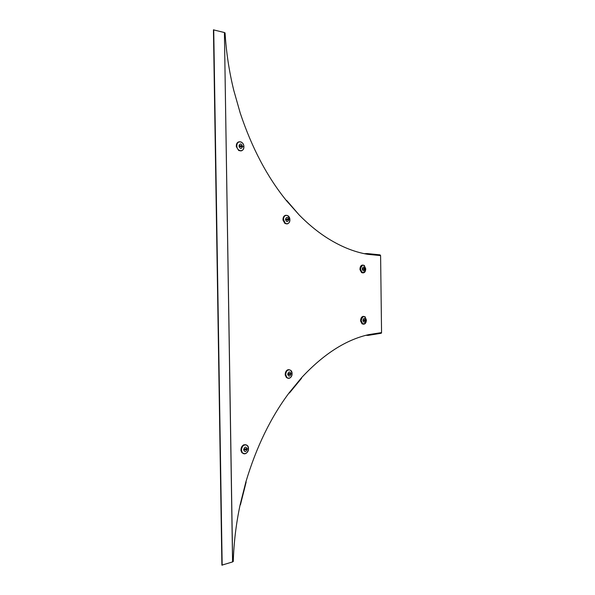 <?xml version="1.0" encoding="UTF-8"?>
<svg xmlns="http://www.w3.org/2000/svg" width="595" height="595" viewBox="0 0 595 595"><rect width="100%" height="100%" fill="white"/><g stroke="black" fill="none" stroke-linecap="round" stroke-linejoin="round"><path stroke-width="0.89" d="M367.301 334.963L368.112 335.387L381.276 333.245L381.559 332.598L380.599 255.597L380.004 254.846L367.204 253.574M368.409 335.29L368.692 334.628C345.866 339.76 323.472 354.137 301.501 377.766L301.531 378.286M288.932 393.094L289.319 392.581C270.762 417.311 256.274 447.128 245.847 482.017L245.854 481.995M240.224 504.738L240.127 504.776C236.111 523.652 233.835 542.566 233.285 561.509L232.645 561.71L224.419 32.71L225.066 32.881C226.226 52.189 229.12 71.318 233.746 90.261L240.216 113.02L233.746 90.261M286.136 200.277L286.574 200.82C267.244 177.042 251.789 147.776 240.216 113.02M364.318 253.678L367.07 253.559L367.673 254.318C353.728 251.975 339.581 246.107 325.227 236.721C316.369 230.853 307.697 223.608 299.211 215.003L286.686 200.47M365.999 335.297L368.112 335.387M381.276 333.245L368.298 335.357M365.918 253.998L367.375 254.266M367.13 253.961L367.07 253.559M224.419 32.71L232.571 561.933L221.89 565.138L213.441 29.862L224.337 32.509M222.173 565.25L213.724 29.75M236.386 146.801L236.327 145.284C236.602 143.283 237.517 142.123 239.071 141.811M238.959 145.961C240.105 143.172 241.302 143.343 242.537 146.459C241.392 149.248 240.194 149.085 238.959 145.961M239.502 146.496L239.488 145.582L241.987 145.924L242.351 146.437L242.001 146.839L239.502 146.496M241.109 150.877L238.721 150.528L236.26 146.541M239.145 150.513L239.153 150.438C241.035 151.361 242.477 150.847 243.489 148.891M239.16 145.835L242.083 145.954M241.555 146.779L241.354 146.154M283.064 220.262L283.012 218.834C283.294 216.781 284.194 215.598 285.719 215.286L285.689 215.286M285.481 219.429C286.515 216.692 287.586 216.758 288.694 219.622C287.668 222.351 286.597 222.292 285.481 219.429M285.972 219.89L285.957 219.02L288.53 219.614L288.218 220.024L285.972 219.89M286.887 223.906L284.893 223.452L282.945 220.016M285.712 219.168L288.322 219.198M287.653 219.994L287.586 219.31M360.049 269.766L360.005 268.464C360.235 266.575 360.987 265.452 362.251 265.087L362.519 265.058M362.199 268.97C363.062 266.434 363.954 266.434 364.869 268.985C364.014 271.521 363.129 271.521 362.199 268.97M362.608 269.371L362.6 268.576L364.735 268.985L362.608 269.371M362.95 272.919L361.574 272.584L359.93 269.535M362.452 268.642L364.564 268.613M362.534 269.357L363.738 269.357L363.82 268.672M360.711 321.218L360.667 319.932C360.897 318.035 361.641 316.86 362.905 316.414L363.538 316.376M362.861 320.408C363.716 317.819 364.609 317.76 365.523 320.244C364.668 322.84 363.783 322.892 362.861 320.408M363.27 320.779L363.255 319.991L365.114 319.872L365.129 320.66L363.21 320.772M363.381 324.223L362.035 323.806L360.592 320.995M363.084 320.683L364.393 320.601L364.482 319.917M287.735 369.815L289.096 369.681M285.295 375.14L285.25 373.757C285.526 371.667 286.418 370.328 287.935 369.74L287.846 369.733M287.697 374.248C288.731 371.339 289.795 371.213 290.903 373.868C289.877 376.776 288.813 376.903 287.697 374.248M288.188 374.627L288.181 373.764L290.412 373.496L290.427 374.352L288.062 374.605M287.973 378.279L286.418 377.513L285.176 374.917M287.913 374.448L289.698 374.233L289.891 373.556M243.734 444.867L245.728 444.703M241.035 450.66L240.99 449.24C241.295 447.016 242.284 445.521 243.965 444.77L243.876 444.755M243.6 449.708C244.738 446.555 245.921 446.317 247.141 449.002C246.01 452.155 244.828 452.386 243.6 449.708M244.143 450.051L244.129 449.143L246.598 448.66L246.613 449.56L243.905 449.984M243.719 453.725L241.875 452.654L240.923 450.452M243.794 449.775L245.891 449.359L246.174 448.742M381.559 332.598L368.692 334.628M301.501 377.766L289.319 392.581M245.847 482.017L240.127 504.776M299.211 215.003L286.574 200.82M380.599 255.597L367.673 254.318M242.113 142.659L241.406 142.131C238.684 141.134 237.122 142.361 236.736 145.805C236.855 147.887 237.658 149.427 239.153 150.438C241.927 151.465 243.504 150.245 243.891 146.787C243.98 141.008 236.579 139.929 236.825 145.797C236.765 151.628 244.158 152.595 243.883 146.779L242.537 146.459M241.987 145.924L241.265 146.125M288.449 216.141L287.921 215.702C285.355 214.661 283.86 215.881 283.436 219.376L285.332 223.408C286.783 224.27 288.039 223.995 289.103 222.567M284.893 223.452L285.332 223.408C287.943 224.471 289.453 223.251 289.877 219.756C289.958 214.274 283.302 213.821 283.517 219.369C283.458 224.903 290.115 225.252 289.869 219.756L288.694 219.622M288.203 219.161L287.474 219.272M364.497 265.682L364.147 265.4C362.02 264.596 360.778 265.787 360.429 268.985L362.02 272.57L364.675 272.213M361.574 272.584L362.02 272.57C364.185 273.38 365.434 272.19 365.776 269C363.969 263.972 362.214 263.972 360.511 268.977C362.34 274.005 364.095 274.005 365.776 269L364.869 268.985M364.46 268.583L363.731 268.65M363.738 269.357L364.475 269.379M365.337 317.098L364.995 316.793C362.801 315.871 361.5 317.105 361.091 320.482L362.481 323.821L365.137 323.62M362.035 323.806L362.481 323.821C364.713 324.744 366.029 323.524 366.431 320.147C364.623 315.253 362.868 315.365 361.172 320.482C362.995 325.376 364.75 325.264 366.431 320.147L365.523 320.244M364.393 320.601L365.129 320.66M291.312 371.02L290.836 370.44C288.054 368.959 286.336 370.276 285.667 374.396L286.857 377.565C288.069 378.628 289.326 378.591 290.613 377.461M286.418 377.513L286.857 377.565C289.676 379.06 291.416 377.751 292.071 373.638C292.152 368.164 285.533 368.907 285.756 374.396C285.697 379.922 292.309 379.075 292.063 373.638L290.903 373.868M289.698 374.233L290.427 374.352M248.07 446.652L247.527 445.744C244.389 443.781 242.351 445.186 241.399 449.961L242.306 452.75C243.586 454.126 245.028 454.186 246.635 452.944M241.875 452.654L242.306 452.75C245.49 454.729 247.542 453.338 248.479 448.578C248.569 442.821 241.25 444.212 241.496 449.961C241.429 455.77 248.74 454.268 248.472 448.585L247.141 449.002M245.891 449.359L246.613 449.56M240.432 504.813L246.151 482.084M289.43 393.012L301.598 378.204M243.891 146.787C243.772 144.682 242.946 143.127 241.406 142.131M239.153 150.438L238.721 150.528M289.877 219.756L287.921 215.702M365.776 269L364.147 265.4M366.431 320.147L364.995 316.793M364.497 319.924L365.241 319.909M292.071 373.638L290.836 370.44M290.107 373.526L290.605 373.556M248.479 448.571L247.527 445.744M246.471 448.682L246.858 448.749"/></g></svg>
